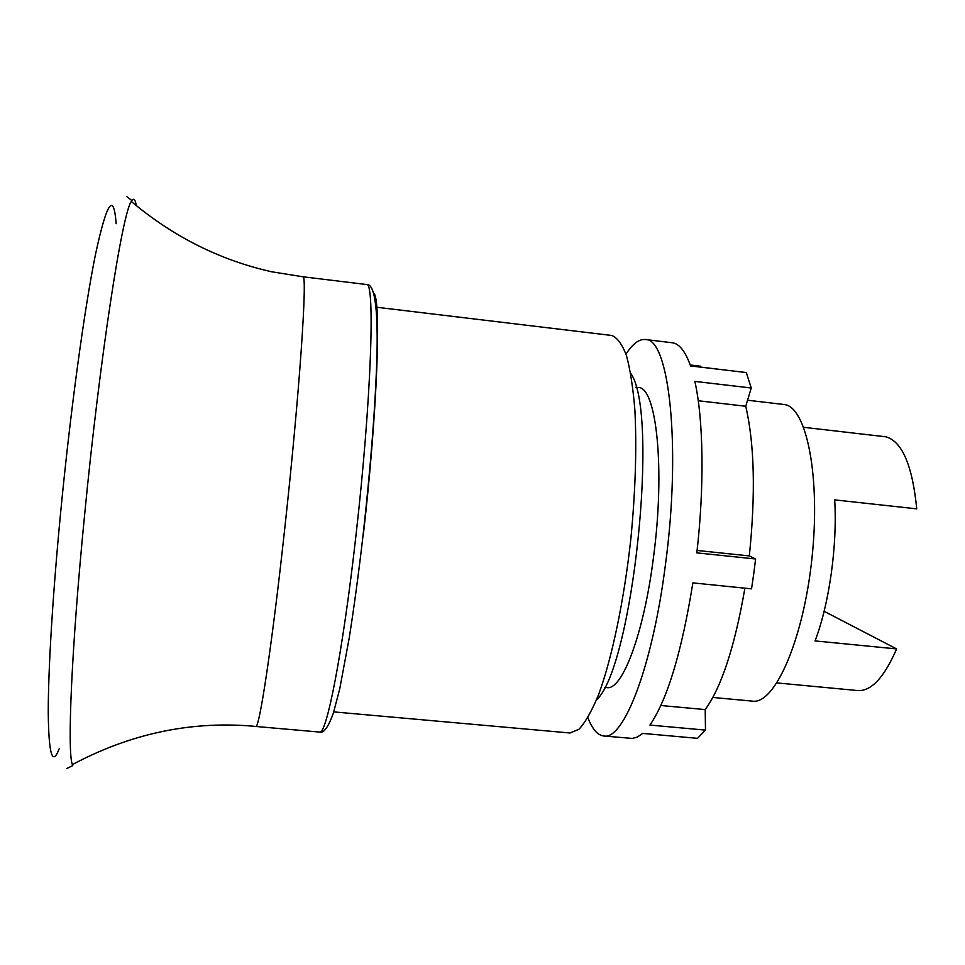 <?xml version="1.0" encoding="UTF-8"?>
<svg xmlns="http://www.w3.org/2000/svg" width="965" height="965" viewBox="0 0 965 965"><rect width="100%" height="100%" fill="white"/><g stroke="black" fill="none" stroke-linecap="round" stroke-linejoin="round"><path stroke-width="1.45" d="M66.633 768.562L72.725 765.643L72.363 764.606C67.14 751.819 71.41 648.842 84.546 515.527C99.841 357.315 122.35 212.71 131.312 201.468L131.879 200.539C133.845 197.861 135.305 199.538 136.258 205.593M59.142 748.864C52.387 766.463 48.757 754.558 48.25 713.159C48.154 670.639 52.641 595.429 60.699 511.896C70.457 410.68 84.51 308.233 95.547 254.133C106.862 201.842 113.737 191.697 116.15 223.711M319.536 732.061C326.399 735.921 342.937 651.713 355.916 535.816C371.416 400.608 375.349 279.802 366.386 284.506C374.372 283.276 377.918 306.014 377.038 352.72C375.626 403.418 370.934 464.491 362.985 535.925C358.654 573.246 354.071 607.25 349.221 637.949L339.74 688.853L333.347 713.183C328.257 727.248 323.661 733.533 319.536 732.061L255.737 726.464C259.163 730.047 272.106 645.078 284.747 528.506C299.693 392.49 307.787 271.527 302.805 276.762L271.527 271.756C220.032 260.164 173.29 236.727 131.312 201.468M333.757 711.893L569.989 732.99L578.952 729.275C585.357 722.411 591.919 710.819 598.626 694.523C611.979 658.275 624.126 600.435 630.893 538.422C635.452 490.895 636.791 448.327 634.922 410.716C633.112 388.063 630.278 369.655 626.43 355.518C622.087 344.107 617.154 337.424 611.605 335.458L376.121 307.184M596.503 699.915C632.823 667.515 659.517 412.538 630.7 373.31M712.846 697.454L752.567 701.145C774.606 704.643 803.194 640.627 811.879 559.024C820.817 477.446 806.704 407.23 784.521 404.564L747.561 400.222M776.97 682.918L857.776 690.566C871.238 691.386 884.169 677.514 896.606 648.926L815.051 640.917C829.249 604.03 837.499 545.249 834.689 499.882L916.75 508.857C912.42 465.311 902.106 441.294 885.786 436.795L803.724 427.314M824.122 611.303L896.606 648.926M587.926 717.683C592.269 729.13 597.552 735.234 603.776 736.005C623.571 740.541 652.473 666.779 665.404 564.923C681.471 446.385 669.083 337.497 645.283 339.511L672.11 342.732C679.215 343.552 685.367 351.284 690.578 365.952L746.295 372.55L751.252 388.002L694.848 381.392C703.425 419.015 704.547 485.914 696.827 552.873L755.595 558.988L753.713 574.006L751.542 588.855L692.87 582.884C681.724 651.978 667.418 699.372 649.94 725.077L705.475 730.107L705.21 709.589L660.844 705.499M700.735 367.05L700.723 366.23L690.24 364.987M645.283 339.511C639.035 338.968 632.606 343.854 625.971 354.155M635.875 387.23L638.215 387.508C656.441 386.29 665.392 469.062 653.438 557.673C643.8 634.114 622.039 690.94 606.804 687.587L604.452 687.37M705.475 730.107L697.502 738.334L642.69 733.412L637.407 737.043L632.328 738.43L603.776 736.005M690.542 365.844L723.69 369.872M751.252 388.002L745.74 406.253L698.25 400.752M697.104 550.46L749.323 555.912C755.692 493.911 754.497 444.021 745.74 406.253M755.595 558.988L749.323 555.912M744.896 588.18C734.823 646.417 721.591 686.887 705.21 709.589M363.226 535.647C377.532 411.247 381.513 296.701 373.564 293.034M126.524 196.414L131.879 200.539M72.363 764.606C129.792 733.979 189.369 721.12 251.093 726.018L255.701 726.464M366.386 284.506L302.805 276.762"/></g></svg>
